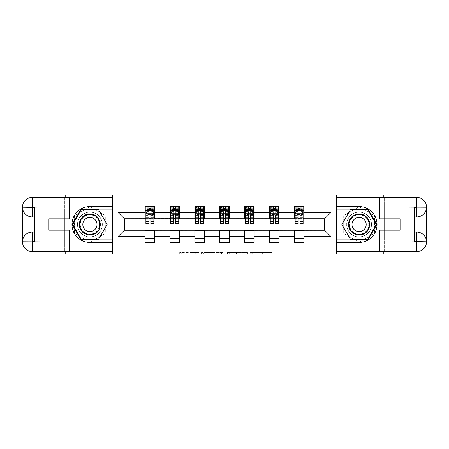 <?xml version="1.0" encoding="UTF-8"?>
<svg xmlns="http://www.w3.org/2000/svg" width="449" height="449" viewBox="0 0 449 449"><rect width="100%" height="100%" fill="white"/><g stroke="black" fill="none" stroke-linecap="round" stroke-linejoin="round"><path stroke-width="0.34" stroke-dasharray="2.25 1.68" d="M198.986 254.005L181.256 254.005L198.986 254.005L198.986 252.405L190.73 252.405L190.73 254.005L190.73 252.405L198.986 252.405L198.986 254.005L198.986 252.405L190.73 252.405L190.73 254.005L190.73 252.405L198.986 252.405L181.256 252.405L198.986 252.405M359.093 212.063A12.437 12.437 0 0 0 346.656 224.5A12.437 12.437 0 0 0 359.093 236.937A12.437 12.437 0 0 0 371.531 224.5A12.437 12.437 0 0 0 359.093 212.063A12.437 12.437 0 0 0 346.656 224.5A12.437 12.437 0 0 0 359.093 236.937A12.437 12.437 0 0 0 371.531 224.5A12.437 12.437 0 0 0 359.093 212.063A12.437 12.437 0 0 1 371.531 224.5A12.437 12.437 0 0 1 359.093 236.937A12.437 12.437 0 0 0 371.531 224.5A12.437 12.437 0 0 0 359.093 212.063A12.437 12.437 0 0 0 346.656 224.5A12.437 12.437 0 0 0 359.093 236.937A12.437 12.437 0 0 1 346.656 224.5A12.437 12.437 0 0 1 359.093 212.063M89.907 236.937A12.437 12.437 0 0 1 77.469 224.5A12.437 12.437 0 0 1 89.907 212.063A12.437 12.437 0 0 0 77.469 224.5A12.437 12.437 0 0 0 89.907 236.937A12.437 12.437 0 0 0 102.344 224.5A12.437 12.437 0 0 0 89.907 212.063A12.437 12.437 0 0 1 102.344 224.5A12.437 12.437 0 0 1 89.907 236.937A12.437 12.437 0 0 1 77.469 224.5A12.437 12.437 0 0 1 89.907 212.063A12.437 12.437 0 0 0 77.469 224.5A12.437 12.437 0 0 0 89.907 236.937A12.437 12.437 0 0 0 102.344 224.5A12.437 12.437 0 0 0 89.907 212.063A12.437 12.437 0 0 1 102.344 224.5A12.437 12.437 0 0 1 89.907 236.937M270.247 254.005L251.777 254.005L270.247 254.005L270.247 252.405L262.339 252.405L271.813 252.405L271.813 254.005L271.813 252.405L251.777 252.405L271.813 252.405L271.813 254.005L271.813 252.405L270.247 252.405L270.247 254.005M260.774 254.005L252.4 254.005L260.774 254.005L260.774 252.405L262.339 252.405L260.774 252.405L260.774 254.005L260.774 252.405L252.4 252.405L252.4 254.005L252.4 252.405L260.774 252.405L260.774 254.005M250.211 254.005L251.777 254.005L250.211 254.005L250.211 252.405L251.777 252.405L250.211 252.405L250.211 254.005M179.695 254.005L181.256 254.005L179.695 254.005L179.695 252.405L181.256 252.405L179.695 252.405L179.695 254.005M65.189 254.005L132.966 254.005L132.966 230.079L316.034 230.079L316.034 254.005L132.966 254.005L132.966 230.079L316.034 230.079L316.034 254.005L383.811 254.005L383.811 194.995L316.034 194.995L316.034 218.921L132.966 218.921L132.966 194.995L316.034 194.995L316.034 218.921L132.966 218.921L132.966 194.995L65.189 194.995L65.189 254.005M223.131 254.005L221.565 254.005L223.131 254.005L223.131 252.405L223.131 254.005M203.094 254.005L221.565 254.005L201.528 254.005L203.094 254.005L203.094 252.405L223.131 252.405L201.528 252.405L201.528 254.005L201.528 252.405L203.094 252.405L203.094 254.005M227.435 254.005L247.472 254.005L225.869 254.005L227.435 254.005L227.435 252.405L247.472 252.405L247.472 254.005L247.472 252.405L237.998 252.405L237.998 254.005M145.083 238.453L154.652 238.453L154.652 242.443L145.083 242.443L145.083 230.242L124.351 230.242L124.351 218.758L154.652 218.601L154.652 210.547L145.083 210.547L145.083 206.557L154.652 206.557L154.652 210.547M169.963 238.453L179.527 238.453L179.527 242.443L169.963 242.443L169.963 230.242L145.083 230.399M194.838 238.453L204.407 238.453L204.407 242.443L194.838 242.443L194.838 230.242L169.963 230.399M219.718 238.453L229.282 238.453L229.282 242.443L219.718 242.443L219.718 230.242L194.838 230.399M244.593 238.453L254.162 238.453L254.162 242.443L244.593 242.443L244.593 230.242L219.718 230.399M269.473 238.453L279.037 238.453L279.037 242.443L269.473 242.443L269.473 230.242L244.593 230.399M294.348 238.453L303.917 238.453L303.917 242.443L294.348 242.443L294.348 230.242L269.473 230.399M169.963 206.557L179.527 206.557L179.527 210.547L169.963 210.547L169.963 206.557M194.838 206.557L204.407 206.557L204.407 210.547L194.838 210.547L194.838 206.557M219.718 206.557L229.282 206.557L229.282 210.547L219.718 210.547L219.718 206.557M244.593 206.557L254.162 206.557L254.162 210.547L244.593 210.547L244.593 206.557M269.473 206.557L279.037 206.557L279.037 210.547L269.473 210.547L269.473 206.557M294.348 206.557L303.917 206.557L303.917 210.547L294.348 210.547L294.348 206.557M294.348 230.399L324.649 230.242L324.649 218.758L279.037 218.758L279.037 210.547M279.037 218.601L254.162 218.758L254.162 210.547M254.162 218.601L229.282 218.758L229.282 210.547M229.282 218.601L204.407 218.758L204.407 210.547M204.407 218.601L179.527 218.758L179.527 210.547M179.527 218.601L154.652 218.601M65.189 197.392L65.189 251.608M383.811 251.608L383.811 197.392M150.825 210.547L153.855 210.547L153.855 206.557L145.88 206.557L145.88 210.547L148.911 210.547M145.083 218.601L145.083 210.547M145.88 218.601L148.911 218.601M150.825 218.601L153.855 218.601M154.652 238.453L154.652 230.399M179.527 238.453L179.527 230.399M169.963 218.601L169.963 210.547M175.699 210.547L178.73 210.547L178.73 206.557L170.76 206.557L170.76 210.547L173.785 210.547M170.76 218.601L173.785 218.601M175.699 218.601L178.73 218.601M204.407 238.453L204.407 230.399M194.838 218.601L194.838 210.547M200.58 210.547L203.61 210.547L203.61 206.557L195.635 206.557L195.635 210.547L198.666 210.547M195.635 218.601L198.666 218.601M200.58 218.601L203.61 218.601M229.282 238.453L229.282 230.399M219.718 218.601L219.718 210.547M225.454 210.547L228.485 210.547L228.485 206.557L220.515 206.557L220.515 210.547L223.546 210.547M220.515 218.601L223.546 218.601M225.454 218.601L228.485 218.601M254.162 238.453L254.162 230.399M244.593 218.601L244.593 210.547M250.334 210.547L253.365 210.547L253.365 206.557L245.39 206.557L245.39 210.547L248.42 210.547M245.39 218.601L248.42 218.601M250.334 218.601L253.365 218.601M279.037 238.453L279.037 230.399M269.473 218.601L269.473 210.547M275.215 210.547L278.24 210.547L278.24 206.557L270.27 206.557L270.27 210.547L273.301 210.547M270.27 218.601L273.301 218.601M275.215 218.601L278.24 218.601M303.917 238.453L303.917 230.399M294.348 218.601L294.348 210.547M303.917 218.601L303.917 210.547M300.089 210.547L303.12 210.547L303.12 206.557L295.145 206.557L295.145 210.547L298.175 210.547M295.145 218.601L298.175 218.601M300.089 218.601L303.12 218.601M112.71 254.005L112.71 194.995M89.907 242.269L105.296 233.385L105.296 215.615L89.907 206.731L74.517 215.615L74.517 233.385L89.907 242.269L105.296 233.385L105.296 215.615L89.907 206.731L74.517 215.615L74.517 233.385L89.907 242.269M336.29 194.995L336.29 254.005M374.483 215.615L359.093 206.731L343.704 215.615L343.704 233.385L359.093 242.269L374.483 233.385L374.483 215.615L359.093 206.731L343.704 215.615L343.704 233.385L359.093 242.269L374.483 233.385L374.483 215.615M204.817 254.005L207.084 254.005L204.817 254.005L204.817 252.405L203.723 252.405L203.723 254.005L203.723 252.405L207.084 252.405L204.817 252.405L204.817 254.005M207.084 254.005L212.096 254.005L207.084 254.005L207.084 252.405L212.096 252.405L212.096 254.005L212.096 252.405L207.084 252.405L207.084 254.005M227.435 252.405L236.438 252.405L236.438 254.005L236.438 252.405L234.872 252.405L236.438 252.405L236.438 254.005L236.438 252.405L237.998 252.405M228.058 252.405L228.058 254.005L228.058 252.405M225.869 252.405L225.869 254.005L225.869 252.405M153.855 223.546L153.855 208.633L153.855 210.547L145.88 210.547L145.88 208.633L148.911 208.633L148.911 206.557L153.855 206.557L152.66 207.758L152.66 209.352L147.076 209.352L147.076 207.758L152.66 207.758M145.88 213.814L145.88 221.469L145.88 213.814L147.474 210.626L152.262 210.626L153.855 213.814L153.855 221.469L153.855 213.814M145.88 223.546L145.88 208.633L153.855 208.633L150.825 208.633L150.825 206.557M148.911 223.546L148.911 214.616L145.88 214.616M145.88 214.061L148.911 214.061L148.911 221.469L148.911 215.009C149.545 213.803 150.185 213.803 150.825 215.009L150.825 221.469L150.825 214.061L153.855 214.061M147.076 207.758L145.88 206.557L148.911 206.557M148.911 208.633L148.911 214.616M153.855 214.616L150.825 214.616L150.825 208.633M148.911 214.061L148.911 210.626M150.825 210.626L150.825 214.061M150.825 214.616L150.825 223.546M147.076 209.352L145.88 210.547L153.855 210.547L152.66 209.352M95.289 215.178A10.765 10.765 0 0 0 80.584 219.118A10.765 10.765 0 0 0 84.524 233.822A10.765 10.765 0 0 0 99.229 229.882A10.765 10.765 0 0 0 95.289 215.178M84.923 233.132A9.968 9.968 0 0 1 81.275 219.516A9.968 9.968 0 0 1 94.891 215.868A9.968 9.968 0 0 0 81.275 219.516A9.968 9.968 0 0 0 84.923 233.132A9.968 9.968 0 0 0 98.539 229.484A9.968 9.968 0 0 0 94.891 215.868A9.968 9.968 0 0 1 98.539 229.484A9.968 9.968 0 0 1 84.923 233.132A9.968 9.968 0 0 0 98.539 229.484A9.968 9.968 0 0 0 94.891 215.868M86.36 230.646A7.094 7.094 0 0 1 83.761 220.953A7.094 7.094 0 0 1 93.454 218.354A7.094 7.094 0 0 1 96.052 228.047A7.094 7.094 0 0 1 86.36 230.646M96.086 213.797A12.359 12.359 0 0 1 100.61 230.679A12.359 12.359 0 0 1 83.727 235.203A12.359 12.359 0 0 1 79.204 218.321A12.359 12.359 0 0 1 96.086 213.797A12.359 12.359 0 0 1 100.61 230.679A12.359 12.359 0 0 1 83.727 235.203A12.359 12.359 0 0 1 79.204 218.321A12.359 12.359 0 0 1 96.086 213.797M98.516 239.412L81.297 239.412L72.687 224.5L81.297 209.588L98.516 209.588L107.126 224.5L98.516 239.412M364.476 215.178A10.765 10.765 0 0 0 349.771 219.118A10.765 10.765 0 0 0 353.711 233.822A10.765 10.765 0 0 0 368.416 229.882A10.765 10.765 0 0 0 364.476 215.178M354.109 233.132A9.968 9.968 0 0 1 350.461 219.516A9.968 9.968 0 0 1 364.077 215.868A9.968 9.968 0 0 0 350.461 219.516A9.968 9.968 0 0 0 354.109 233.132A9.968 9.968 0 0 0 367.725 229.484A9.968 9.968 0 0 0 364.077 215.868A9.968 9.968 0 0 1 367.725 229.484A9.968 9.968 0 0 1 354.109 233.132A9.968 9.968 0 0 0 367.725 229.484A9.968 9.968 0 0 0 364.077 215.868M355.546 230.646A7.094 7.094 0 0 1 352.948 220.953A7.094 7.094 0 0 1 362.64 218.354A7.094 7.094 0 0 1 365.239 228.047A7.094 7.094 0 0 1 355.546 230.646M365.273 213.797A12.359 12.359 0 0 1 369.796 230.679A12.359 12.359 0 0 1 352.914 235.203A12.359 12.359 0 0 1 348.39 218.321A12.359 12.359 0 0 1 365.273 213.797A12.359 12.359 0 0 1 369.796 230.679A12.359 12.359 0 0 1 352.914 235.203A12.359 12.359 0 0 1 348.39 218.321A12.359 12.359 0 0 1 365.273 213.797M367.703 239.412L350.484 239.412L341.874 224.5L350.484 209.588L367.703 209.588L376.313 224.5L367.703 239.412M69.494 197.392L69.494 218.837L48.924 218.837L48.924 230.163L69.494 230.163L69.494 251.608M112.553 197.392L112.553 251.608L32.255 251.608A9.805 9.805 0 0 1 22.45 241.803L22.45 207.197A9.805 9.805 0 0 1 32.255 197.392L64.712 197.392L64.712 251.608L64.712 197.392L112.553 197.392M34.41 207.359L34.41 232.077L32.255 232.077M34.41 216.923L32.255 216.923M34.41 232.077L34.41 241.641M112.553 206.557L89.907 206.557A17.943 17.943 0 0 0 71.963 224.5A17.943 17.943 0 0 0 89.907 242.443L112.553 242.443M112.553 209.111L81.022 209.111L72.137 224.5L81.022 239.889L112.553 239.889M379.506 251.608L379.506 230.163L400.076 230.163L400.076 218.837L379.506 218.837L379.506 197.392M336.447 251.608L336.447 197.392L416.745 197.392A9.805 9.805 0 0 1 426.55 207.197L426.55 241.803A9.805 9.805 0 0 1 416.745 251.608L384.288 251.608L384.288 197.392L384.288 251.608L336.447 251.608M414.59 241.641L414.59 216.923L416.745 216.923M414.59 232.077L416.745 232.077M414.59 216.923L414.59 207.359M336.447 242.443L359.093 242.443A17.943 17.943 0 0 0 377.037 224.5A17.943 17.943 0 0 0 359.093 206.557L336.447 206.557M336.447 239.889L367.978 239.889L376.863 224.5L367.978 209.111L336.447 209.111M178.73 223.546L178.73 208.633L178.73 210.547L170.76 210.547L170.76 208.633L173.785 208.633L173.785 206.557L178.73 206.557L177.535 207.758L177.535 209.352L171.956 209.352L171.956 207.758L177.535 207.758M170.76 213.814L170.76 221.469L170.76 213.814L172.354 210.626L177.136 210.626L178.73 213.814L178.73 221.469L178.73 213.814M170.76 223.546L170.76 208.633L178.73 208.633L175.699 208.633L175.699 206.557M173.785 223.546L173.785 214.616L170.76 214.616M170.76 214.061L173.785 214.061L173.785 221.469L173.785 215.009C174.425 213.803 175.065 213.803 175.699 215.009L175.699 221.469L175.699 214.061L178.73 214.061M171.956 207.758L170.76 206.557L173.785 206.557M173.785 208.633L173.785 214.616M178.73 214.616L175.699 214.616L175.699 208.633M173.785 214.061L173.785 210.626M175.699 210.626L175.699 214.061M175.699 214.616L175.699 223.546M171.956 209.352L170.76 210.547L178.73 210.547L177.535 209.352M203.61 223.546L203.61 208.633L203.61 210.547L195.635 210.547L195.635 208.633L198.666 208.633L198.666 206.557L203.61 206.557L202.415 207.758L202.415 209.352L196.83 209.352L196.83 207.758L202.415 207.758M195.635 213.814L195.635 221.469L195.635 213.814L197.229 210.626L202.016 210.626L203.61 213.814L203.61 221.469L203.61 213.814M195.635 223.546L195.635 208.633L203.61 208.633L200.58 208.633L200.58 206.557M198.666 223.546L198.666 214.616L195.635 214.616M195.635 214.061L198.666 214.061L198.666 221.469L198.666 215.009C199.3 213.803 199.94 213.803 200.58 215.009L200.58 221.469L200.58 214.061L203.61 214.061M196.83 207.758L195.635 206.557L198.666 206.557M198.666 208.633L198.666 214.616M203.61 214.616L200.58 214.616L200.58 208.633M198.666 214.061L198.666 210.626M200.58 210.626L200.58 214.061M200.58 214.616L200.58 223.546M196.83 209.352L195.635 210.547L203.61 210.547L202.415 209.352M228.485 223.546L228.485 208.633L228.485 210.547L220.515 210.547L220.515 208.633L223.546 208.633L223.546 206.557L228.485 206.557L227.289 207.758L227.289 209.352L221.711 209.352L221.711 207.758L227.289 207.758M220.515 213.814L220.515 221.469L220.515 213.814L222.109 210.626L226.891 210.626L228.485 213.814L228.485 221.469L228.485 213.814M220.515 223.546L220.515 208.633L228.485 208.633L225.454 208.633L225.454 206.557M223.546 223.546L223.546 214.616L220.515 214.616M220.515 214.061L223.546 214.061L223.546 221.469L223.546 215.009C224.18 213.803 224.82 213.803 225.454 215.009L225.454 221.469L225.454 214.061L228.485 214.061M221.711 207.758L220.515 206.557L223.546 206.557M223.546 208.633L223.546 214.616M228.485 214.616L225.454 214.616L225.454 208.633M223.546 214.061L223.546 210.626M225.454 210.626L225.454 214.061M225.454 214.616L225.454 223.546M221.711 209.352L220.515 210.547L228.485 210.547L227.289 209.352M253.365 223.546L253.365 208.633L253.365 210.547L245.39 210.547L245.39 208.633L248.42 208.633L248.42 206.557L253.365 206.557L252.17 207.758L252.17 209.352L246.585 209.352L246.585 207.758L252.17 207.758M245.39 213.814L245.39 221.469L245.39 213.814L246.984 210.626L251.771 210.626L253.365 213.814L253.365 221.469L253.365 213.814M245.39 223.546L245.39 208.633L253.365 208.633L250.334 208.633L250.334 206.557M248.42 223.546L248.42 214.616L245.39 214.616M245.39 214.061L248.42 214.061L248.42 221.469L248.42 215.009C249.055 213.803 249.695 213.803 250.334 215.009L250.334 221.469L250.334 214.061L253.365 214.061M246.585 207.758L245.39 206.557L248.42 206.557M248.42 208.633L248.42 214.616M253.365 214.616L250.334 214.616L250.334 208.633M248.42 214.061L248.42 210.626M250.334 210.626L250.334 214.061M250.334 214.616L250.334 223.546M246.585 209.352L245.39 210.547L253.365 210.547L252.17 209.352M278.24 223.546L278.24 208.633L278.24 210.547L270.27 210.547L270.27 208.633L273.301 208.633L273.301 206.557L278.24 206.557L277.044 207.758L277.044 209.352L271.465 209.352L271.465 207.758L277.044 207.758M270.27 213.814L270.27 221.469L270.27 213.814L271.864 210.626L276.646 210.626L278.24 213.814L278.24 221.469L278.24 213.814M270.27 223.546L270.27 208.633L278.24 208.633L275.215 208.633L275.215 206.557M273.301 223.546L273.301 214.616L270.27 214.616M270.27 214.061L273.301 214.061L273.301 221.469L273.301 215.009C273.935 213.803 274.575 213.803 275.215 215.009L275.215 221.469L275.215 214.061L278.24 214.061M271.465 207.758L270.27 206.557L273.301 206.557M273.301 208.633L273.301 214.616M278.24 214.616L275.215 214.616L275.215 208.633M273.301 214.061L273.301 210.626M275.215 210.626L275.215 214.061M275.215 214.616L275.215 223.546M271.465 209.352L270.27 210.547L278.24 210.547L277.044 209.352M303.12 223.546L303.12 208.633L303.12 210.547L295.145 210.547L295.145 208.633L298.175 208.633L298.175 206.557L303.12 206.557L301.924 207.758L301.924 209.352L296.34 209.352L296.34 207.758L301.924 207.758M295.145 213.814L295.145 221.469L295.145 213.814L296.738 210.626L301.526 210.626L303.12 213.814L303.12 221.469L303.12 213.814M295.145 223.546L295.145 208.633L303.12 208.633L300.089 208.633L300.089 206.557M298.175 223.546L298.175 214.616L295.145 214.616M295.145 214.061L298.175 214.061L298.175 221.469L298.175 215.009C298.81 213.803 299.449 213.803 300.089 215.009L300.089 221.469L300.089 214.061L303.12 214.061M296.34 207.758L295.145 206.557L298.175 206.557M298.175 208.633L298.175 214.616M303.12 214.616L300.089 214.616L300.089 208.633M298.175 214.061L298.175 210.626M300.089 210.626L300.089 214.061M300.089 214.616L300.089 223.546M296.34 209.352L295.145 210.547L303.12 210.547L301.924 209.352M197.891 252.405L197.891 254.005L197.891 252.405M195.736 252.405L195.736 254.005L195.736 252.405M181.256 252.405L181.256 254.005L181.256 252.405M221.565 252.405L221.565 254.005L221.565 252.405M245.906 252.405L245.906 254.005L245.906 252.405M234.872 252.405L234.872 254.005L234.872 252.405M229.624 252.405L229.624 254.005L229.624 252.405M262.339 252.405L262.339 254.005L262.339 252.405M251.777 252.405L251.777 254.005L251.777 252.405M145.919 213.735L153.816 213.735M145.88 219.808L148.911 219.808M148.911 211.372L145.88 211.372M153.855 211.372L150.825 211.372M147.379 210.817L148.911 210.817M150.825 210.817L152.357 210.817M150.825 219.808L153.855 219.808M145.88 215.537L148.911 215.537M150.825 215.537L153.855 215.537M153.855 209.649L150.825 209.649M148.911 209.649L145.88 209.649M85.085 232.846A9.642 9.642 0 0 1 81.555 219.679A9.642 9.642 0 0 1 94.728 216.154A9.642 9.642 0 0 1 98.252 229.321A9.642 9.642 0 0 1 85.085 232.846M354.272 232.846A9.642 9.642 0 0 1 350.748 219.679A9.642 9.642 0 0 1 363.915 216.154A9.642 9.642 0 0 1 367.445 229.321A9.642 9.642 0 0 1 354.272 232.846M170.8 213.735L178.691 213.735M170.76 219.808L173.785 219.808M173.785 211.372L170.76 211.372M178.73 211.372L175.699 211.372M172.259 210.817L173.785 210.817M175.699 210.817L177.232 210.817M175.699 219.808L178.73 219.808M170.76 215.537L173.785 215.537M175.699 215.537L178.73 215.537M178.73 209.649L175.699 209.649M173.785 209.649L170.76 209.649M195.674 213.735L203.571 213.735M195.635 219.808L198.666 219.808M198.666 211.372L195.635 211.372M203.61 211.372L200.58 211.372M197.133 210.817L198.666 210.817M200.58 210.817L202.112 210.817M200.58 219.808L203.61 219.808M195.635 215.537L198.666 215.537M200.58 215.537L203.61 215.537M203.61 209.649L200.58 209.649M198.666 209.649L195.635 209.649M220.554 213.735L228.446 213.735M220.515 219.808L223.546 219.808M223.546 211.372L220.515 211.372M228.485 211.372L225.454 211.372M222.014 210.817L223.546 210.817M225.454 210.817L226.986 210.817M225.454 219.808L228.485 219.808M220.515 215.537L223.546 215.537M225.454 215.537L228.485 215.537M228.485 209.649L225.454 209.649M223.546 209.649L220.515 209.649M245.429 213.735L253.326 213.735M245.39 219.808L248.42 219.808M248.42 211.372L245.39 211.372M253.365 211.372L250.334 211.372M246.888 210.817L248.42 210.817M250.334 210.817L251.867 210.817M250.334 219.808L253.365 219.808M245.39 215.537L248.42 215.537M250.334 215.537L253.365 215.537M253.365 209.649L250.334 209.649M248.42 209.649L245.39 209.649M270.309 213.735L278.2 213.735M270.27 219.808L273.301 219.808M273.301 211.372L270.27 211.372M278.24 211.372L275.215 211.372M271.768 210.817L273.301 210.817M275.215 210.817L276.741 210.817M275.215 219.808L278.24 219.808M270.27 215.537L273.301 215.537M275.215 215.537L278.24 215.537M278.24 209.649L275.215 209.649M273.301 209.649L270.27 209.649M295.184 213.735L303.081 213.735M295.145 219.808L298.175 219.808M298.175 211.372L295.145 211.372M303.12 211.372L300.089 211.372M296.643 210.817L298.175 210.817M300.089 210.817L301.621 210.817M300.089 219.808L303.12 219.808M295.145 215.537L298.175 215.537M300.089 215.537L303.12 215.537M303.12 209.649L300.089 209.649M298.175 209.649L295.145 209.649M145.88 221.469L148.911 221.469M150.825 221.469L153.855 221.469M170.76 221.469L173.785 221.469M175.699 221.469L178.73 221.469M195.635 221.469L198.666 221.469M200.58 221.469L203.61 221.469M220.515 221.469L223.546 221.469M225.454 221.469L228.485 221.469M245.39 221.469L248.42 221.469M250.334 221.469L253.365 221.469M270.27 221.469L273.301 221.469M275.215 221.469L278.24 221.469M295.145 221.469L298.175 221.469M300.089 221.469L303.12 221.469"/><path stroke-width="0.67" d="M65.189 251.608L65.189 254.005L383.811 254.005L383.811 251.608M383.811 197.392L383.811 194.995L336.29 194.995L336.29 254.005M336.29 194.995L65.189 194.995L65.189 197.392M112.71 254.005L112.71 194.995M303.917 212.383L303.917 206.557L294.348 206.557L294.348 212.383L279.037 212.383L279.037 206.557L269.473 206.557L269.473 212.383L254.162 212.383L254.162 206.557L244.593 206.557L244.593 212.383L229.282 212.383L229.282 206.557L219.718 206.557L219.718 212.383L204.407 212.383L204.407 206.557L194.838 206.557L194.838 212.383L179.527 212.383L179.527 206.557L169.963 206.557L169.963 212.383L154.652 212.383L154.652 206.557L145.083 206.557L145.083 212.383L117.975 212.383L117.975 236.617L124.351 230.242L145.083 230.242L145.083 242.443L154.652 242.443L154.652 230.242L169.963 230.242L169.963 242.443L179.527 242.443L179.527 230.242L194.838 230.242L194.838 242.443L204.407 242.443L204.407 230.242L219.718 230.242L219.718 242.443L229.282 242.443L229.282 230.242L244.593 230.242L244.593 242.443L254.162 242.443L254.162 230.242L269.473 230.242L269.473 242.443L279.037 242.443L279.037 230.242L294.348 230.242L294.348 242.443L303.917 242.443L303.917 230.242L324.649 230.242L324.649 218.758L303.917 218.758L303.917 212.383L331.025 212.383L331.025 236.617L303.917 236.617M294.348 236.617L279.037 236.617M269.473 236.617L254.162 236.617M244.593 236.617L229.282 236.617M219.718 236.617L204.407 236.617M194.838 236.617L179.527 236.617M169.963 236.617L154.652 236.617M145.083 236.617L117.975 236.617M294.348 212.383L294.348 218.758L279.037 218.758L279.037 212.383M269.473 212.383L269.473 218.758L254.162 218.758L254.162 212.383M244.593 212.383L244.593 218.758L229.282 218.758L229.282 212.383M219.718 212.383L219.718 218.758L204.407 218.758L204.407 212.383M194.838 212.383L194.838 218.758L179.527 218.758L179.527 212.383M169.963 212.383L169.963 218.758L154.652 218.758L154.652 212.383M145.083 212.383L145.083 218.758L124.351 218.758L117.975 212.383M124.351 218.758L124.351 230.242M331.025 236.617L324.649 230.242M324.649 218.758L331.025 212.383M145.083 210.547L145.88 210.547M148.911 210.547L150.825 210.547M153.855 210.547L154.652 210.547M145.083 218.601L145.88 218.601M148.911 218.601L150.825 218.601M153.855 218.601L154.652 218.601M145.083 230.399L154.652 230.399M145.083 238.453L154.652 238.453M169.963 230.399L179.527 230.399M169.963 238.453L179.527 238.453M169.963 210.547L170.76 210.547M173.785 210.547L175.699 210.547M178.73 210.547L179.527 210.547M169.963 218.601L170.76 218.601M173.785 218.601L175.699 218.601M178.73 218.601L179.527 218.601M194.838 230.399L204.407 230.399M194.838 238.453L204.407 238.453M194.838 210.547L195.635 210.547M198.666 210.547L200.58 210.547M203.61 210.547L204.407 210.547M194.838 218.601L195.635 218.601M198.666 218.601L200.58 218.601M203.61 218.601L204.407 218.601M219.718 230.399L229.282 230.399M219.718 238.453L229.282 238.453M219.718 210.547L220.515 210.547M223.546 210.547L225.454 210.547M228.485 210.547L229.282 210.547M219.718 218.601L220.515 218.601M223.546 218.601L225.454 218.601M228.485 218.601L229.282 218.601M244.593 230.399L254.162 230.399M244.593 238.453L254.162 238.453M244.593 210.547L245.39 210.547M248.42 210.547L250.334 210.547M253.365 210.547L254.162 210.547M244.593 218.601L245.39 218.601M248.42 218.601L250.334 218.601M253.365 218.601L254.162 218.601M269.473 230.399L279.037 230.399M269.473 238.453L279.037 238.453M269.473 210.547L270.27 210.547M273.301 210.547L275.215 210.547M278.24 210.547L279.037 210.547M269.473 218.601L270.27 218.601M273.301 218.601L275.215 218.601M278.24 218.601L279.037 218.601M294.348 230.399L303.917 230.399M294.348 238.453L303.917 238.453M294.348 210.547L295.145 210.547M298.175 210.547L300.089 210.547M303.12 210.547L303.917 210.547M294.348 218.601L295.145 218.601M298.175 218.601L300.089 218.601M303.12 218.601L303.917 218.601M150.825 208.633L148.911 208.633M153.855 221.542L150.825 221.542L150.825 223.546L153.855 223.546L153.855 213.814L152.262 210.626L147.474 210.626L145.88 213.814L145.88 223.546L148.911 223.546L148.911 221.542L145.88 221.542M145.88 213.814L145.88 206.557M153.855 213.814L153.855 206.557M148.911 210.626L148.911 206.557M150.825 206.557L150.825 210.626M150.825 221.542L150.825 215.009C150.185 213.78 149.551 213.78 148.911 215.009L148.911 221.542M95.087 215.526A10.366 10.366 0 0 0 80.927 219.32A10.366 10.366 0 0 0 84.726 233.474A10.366 10.366 0 0 0 98.881 229.68A10.366 10.366 0 0 0 95.087 215.526M93.454 218.354A7.094 7.094 0 0 0 83.761 220.953A7.094 7.094 0 0 0 86.36 230.646A7.094 7.094 0 0 0 96.052 228.047A7.094 7.094 0 0 0 93.454 218.354M98.516 239.412L81.297 239.412L72.687 224.5L81.297 209.588L98.516 209.588L107.126 224.5L98.516 239.412M364.274 215.526A10.366 10.366 0 0 0 350.119 219.32A10.366 10.366 0 0 0 353.913 233.474A10.366 10.366 0 0 0 368.073 229.68A10.366 10.366 0 0 0 364.274 215.526M362.64 218.354A7.094 7.094 0 0 0 352.948 220.953A7.094 7.094 0 0 0 355.546 230.646A7.094 7.094 0 0 0 365.239 228.047A7.094 7.094 0 0 0 362.64 218.354M367.703 239.412L350.484 239.412L341.874 224.5L350.484 209.588L367.703 209.588L376.313 224.5L367.703 239.412M34.41 216.923L32.255 216.923A9.805 9.805 0 0 1 22.45 207.197A9.805 9.805 0 0 1 32.255 197.392L112.553 197.392L112.553 206.557L89.907 206.557A17.943 17.943 0 0 0 71.963 224.5A17.943 17.943 0 0 0 89.907 242.443L112.553 242.443L112.553 251.608L32.255 251.608A9.805 9.805 0 0 1 22.45 241.803A9.805 9.805 0 0 1 32.255 232.077L34.41 232.077M112.553 242.443L112.553 206.557M69.494 197.392L69.494 218.837L48.924 218.837L48.924 230.163L69.494 230.163L69.494 251.608M32.255 216.923A9.805 9.805 0 0 1 22.45 207.197L32.255 207.359L32.255 216.923A9.805 9.805 0 0 1 22.45 207.197L22.45 241.803L69.494 242.039M32.255 242.039L32.255 251.608A9.805 9.805 0 0 1 22.45 241.803A9.805 9.805 0 0 1 32.255 232.077L32.255 241.641L34.41 241.641L34.41 207.359L32.255 207.359M112.553 209.111L81.022 209.111L72.137 224.5L81.022 239.889L112.553 239.889M414.59 232.077L416.745 232.077A9.805 9.805 0 0 1 426.55 241.803A9.805 9.805 0 0 1 416.745 251.608L336.447 251.608L336.447 242.443L359.093 242.443A17.943 17.943 0 0 0 377.037 224.5A17.943 17.943 0 0 0 359.093 206.557L336.447 206.557L336.447 197.392L416.745 197.392A9.805 9.805 0 0 1 426.55 207.197A9.805 9.805 0 0 1 416.745 216.923L414.59 216.923M336.447 206.557L336.447 242.443M379.506 251.608L379.506 230.163L400.076 230.163L400.076 218.837L379.506 218.837L379.506 197.392M416.745 232.077A9.805 9.805 0 0 1 426.55 241.803L416.745 241.641L416.745 232.077A9.805 9.805 0 0 1 426.55 241.803L426.55 207.197L379.506 206.961M416.745 206.961L416.745 197.392A9.805 9.805 0 0 1 426.55 207.197A9.805 9.805 0 0 1 416.745 216.923L416.745 207.359L414.59 207.359L414.59 241.641L416.745 241.641M336.447 239.889L367.978 239.889L376.863 224.5L367.978 209.111L336.447 209.111M175.699 208.633L173.785 208.633M178.73 221.542L175.699 221.542L175.699 223.546L178.73 223.546L178.73 213.814L177.136 210.626L172.354 210.626L170.76 213.814L170.76 223.546L173.785 223.546L173.785 221.542L170.76 221.542M170.76 213.814L170.76 206.557M178.73 213.814L178.73 206.557M173.785 210.626L173.785 206.557M175.699 206.557L175.699 210.626M175.699 221.542L175.699 215.009C175.065 213.78 174.425 213.78 173.785 215.009L173.785 221.542M200.58 208.633L198.666 208.633M203.61 221.542L200.58 221.542L200.58 223.546L203.61 223.546L203.61 213.814L202.016 210.626L197.229 210.626L195.635 213.814L195.635 223.546L198.666 223.546L198.666 221.542L195.635 221.542M195.635 213.814L195.635 206.557M203.61 213.814L203.61 206.557M198.666 210.626L198.666 206.557M200.58 206.557L200.58 210.626M200.58 221.542L200.58 215.009C199.94 213.78 199.305 213.78 198.666 215.009L198.666 221.542M225.454 208.633L223.546 208.633M228.485 221.542L225.454 221.542L225.454 223.546L228.485 223.546L228.485 213.814L226.891 210.626L222.109 210.626L220.515 213.814L220.515 223.546L223.546 223.546L223.546 221.542L220.515 221.542M220.515 213.814L220.515 206.557M228.485 213.814L228.485 206.557M223.546 210.626L223.546 206.557M225.454 206.557L225.454 210.626M225.454 221.542L225.454 215.009C224.82 213.78 224.18 213.78 223.546 215.009L223.546 221.542M250.334 208.633L248.42 208.633M253.365 221.542L250.334 221.542L250.334 223.546L253.365 223.546L253.365 213.814L251.771 210.626L246.984 210.626L245.39 213.814L245.39 223.546L248.42 223.546L248.42 221.542L245.39 221.542M245.39 213.814L245.39 206.557M253.365 213.814L253.365 206.557M248.42 210.626L248.42 206.557M250.334 206.557L250.334 210.626M250.334 221.542L250.334 215.009C249.695 213.78 249.06 213.78 248.42 215.009L248.42 221.542M275.215 208.633L273.301 208.633M278.24 221.542L275.215 221.542L275.215 223.546L278.24 223.546L278.24 213.814L276.646 210.626L271.864 210.626L270.27 213.814L270.27 223.546L273.301 223.546L273.301 221.542L270.27 221.542M270.27 213.814L270.27 206.557M278.24 213.814L278.24 206.557M273.301 210.626L273.301 206.557M275.215 206.557L275.215 210.626M275.215 221.542L275.215 215.009C274.575 213.78 273.935 213.78 273.301 215.009L273.301 221.542M300.089 208.633L298.175 208.633M303.12 221.542L300.089 221.542L300.089 223.546L303.12 223.546L303.12 213.814L301.526 210.626L296.738 210.626L295.145 213.814L295.145 223.546L298.175 223.546L298.175 221.542L295.145 221.542M295.145 213.814L295.145 206.557M303.12 213.814L303.12 206.557M298.175 210.626L298.175 206.557M300.089 206.557L300.089 210.626M300.089 221.542L300.089 215.009C299.455 213.78 298.815 213.78 298.175 215.009L298.175 221.542M153.816 213.735L145.919 213.735M145.88 210.817L147.379 210.817M152.357 210.817L153.855 210.817M148.911 217.271L145.88 217.271M153.855 217.271L150.825 217.271M150.825 209.649L148.911 209.649M69.494 206.961L32.031 207.129M22.45 241.803A9.805 9.805 0 0 1 32.255 232.077M22.45 207.197A9.805 9.805 0 0 1 32.255 197.392L32.255 206.961M379.506 242.039L416.969 241.871M426.55 207.197A9.805 9.805 0 0 1 416.745 216.923M426.55 241.803A9.805 9.805 0 0 1 416.745 251.608L416.745 242.039M178.691 213.735L170.8 213.735M170.76 210.817L172.259 210.817M177.232 210.817L178.73 210.817M173.785 217.271L170.76 217.271M178.73 217.271L175.699 217.271M175.699 209.649L173.785 209.649M203.571 213.735L195.674 213.735M195.635 210.817L197.133 210.817M202.112 210.817L203.61 210.817M198.666 217.271L195.635 217.271M203.61 217.271L200.58 217.271M200.58 209.649L198.666 209.649M228.446 213.735L220.554 213.735M220.515 210.817L222.014 210.817M226.986 210.817L228.485 210.817M223.546 217.271L220.515 217.271M228.485 217.271L225.454 217.271M225.454 209.649L223.546 209.649M253.326 213.735L245.429 213.735M245.39 210.817L246.888 210.817M251.867 210.817L253.365 210.817M248.42 217.271L245.39 217.271M253.365 217.271L250.334 217.271M250.334 209.649L248.42 209.649M278.2 213.735L270.309 213.735M270.27 210.817L271.768 210.817M276.741 210.817L278.24 210.817M273.301 217.271L270.27 217.271M278.24 217.271L275.215 217.271M275.215 209.649L273.301 209.649M303.081 213.735L295.184 213.735M295.145 210.817L296.643 210.817M301.621 210.817L303.12 210.817M298.175 217.271L295.145 217.271M303.12 217.271L300.089 217.271M300.089 209.649L298.175 209.649"/></g></svg>
